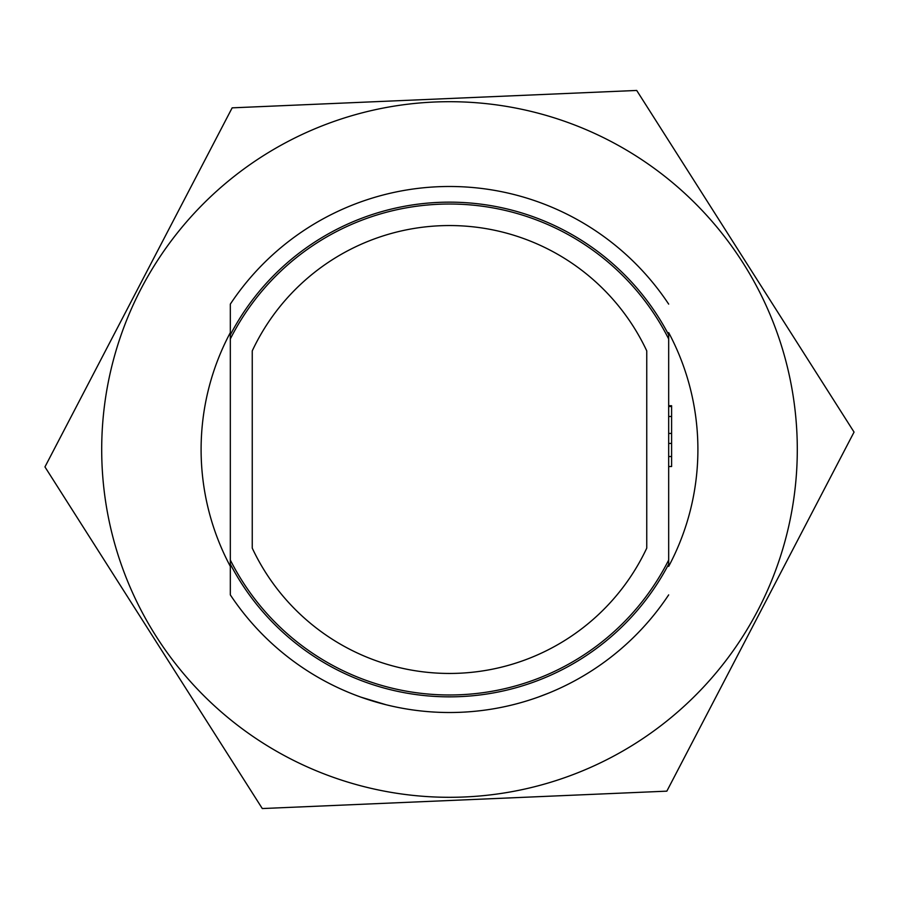 <?xml version="1.0" encoding="UTF-8"?>
<svg xmlns="http://www.w3.org/2000/svg" width="899" height="899" viewBox="0 0 899 899"><rect width="100%" height="100%" fill="white"/><g stroke="black" fill="none" stroke-linecap="round" stroke-linejoin="round"><path stroke-width="1.35" d="M252.248 548.132A217.895 217.895 0 0 0 646.752 548.132L646.752 350.868A217.895 217.895 0 0 0 252.248 350.868L252.248 548.132A217.895 217.895 0 0 0 646.752 548.132L646.752 350.868A217.895 217.895 0 0 0 252.248 350.868L252.248 548.132M385.952 704.715L361.083 697.197M347.902 692.095L344.216 690.511M343.912 690.376L344.474 690.623M552.424 691.533L555.852 690.039M548.311 693.241L538.591 696.961M390.851 705.884L387.593 705.119M668.676 332.608L668.676 566.392A248.394 248.394 0 0 0 668.676 332.608M668.676 304.12A263.002 263.002 0 0 0 230.324 304.12L230.324 332.608A248.394 248.394 0 0 0 230.324 566.392L230.324 594.88A263.002 263.002 0 0 0 668.676 594.88M668.676 334.855A247.349 247.349 0 0 0 230.324 334.855L230.324 304.12M230.324 334.855L230.324 338.957A245.472 245.472 0 0 1 668.676 338.957M230.324 594.88L230.324 564.145A247.349 247.349 0 0 0 668.676 564.145M668.676 560.043A245.472 245.472 0 0 1 230.324 560.043L230.324 338.957M230.324 564.145L230.324 560.043M668.676 466.525L671.598 466.525L671.598 405.719L668.676 405.719M671.598 406.483L668.676 406.483M671.598 416.495L668.676 416.495M671.598 433.43L668.676 433.43M671.598 443.432L668.676 443.432M671.598 456.523L668.676 456.523M101.699 449.5A347.801 347.801 0 0 1 442.027 101.778A347.801 347.801 0 0 1 796.975 434.554A347.801 347.801 0 0 1 456.973 797.222A347.801 347.801 0 0 1 101.699 449.5M666.844 791.154L262.294 808.549L44.95 466.907L232.156 107.846L636.706 90.451L854.05 432.093L666.844 791.154"/></g></svg>
